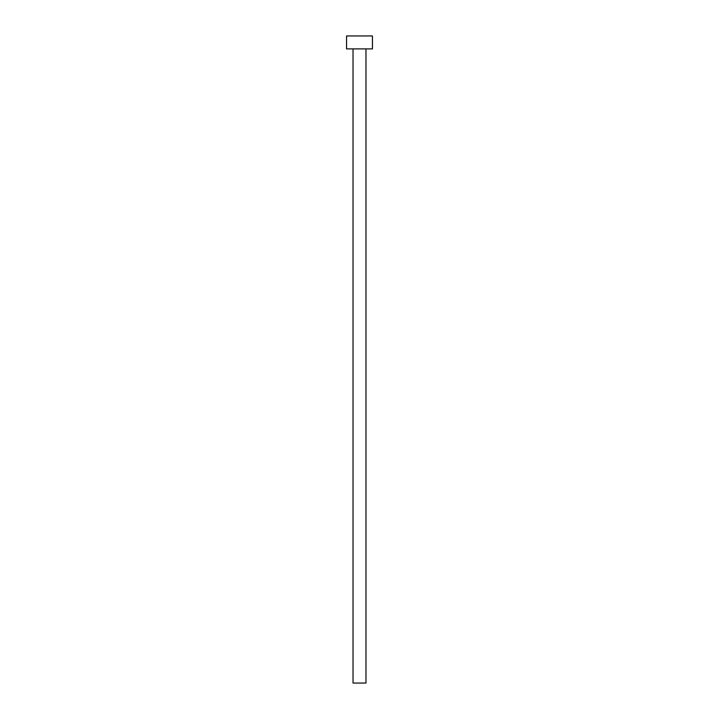 <?xml version="1.0" encoding="UTF-8"?>
<svg xmlns="http://www.w3.org/2000/svg" width="719" height="719" viewBox="0 0 719 719"><rect width="100%" height="100%" fill="white"/><g stroke="black" fill="none" stroke-linecap="round" stroke-linejoin="round"><path stroke-width="1.08" d="M353.029 48.892L353.029 683.05L365.971 683.05L365.971 48.892L365.971 683.05L353.029 683.05L353.029 48.892M346.558 35.95L346.558 48.892L372.442 48.892L372.442 35.95L346.558 35.95L346.558 48.892L372.442 48.892L372.442 35.95L346.558 35.95"/></g></svg>

